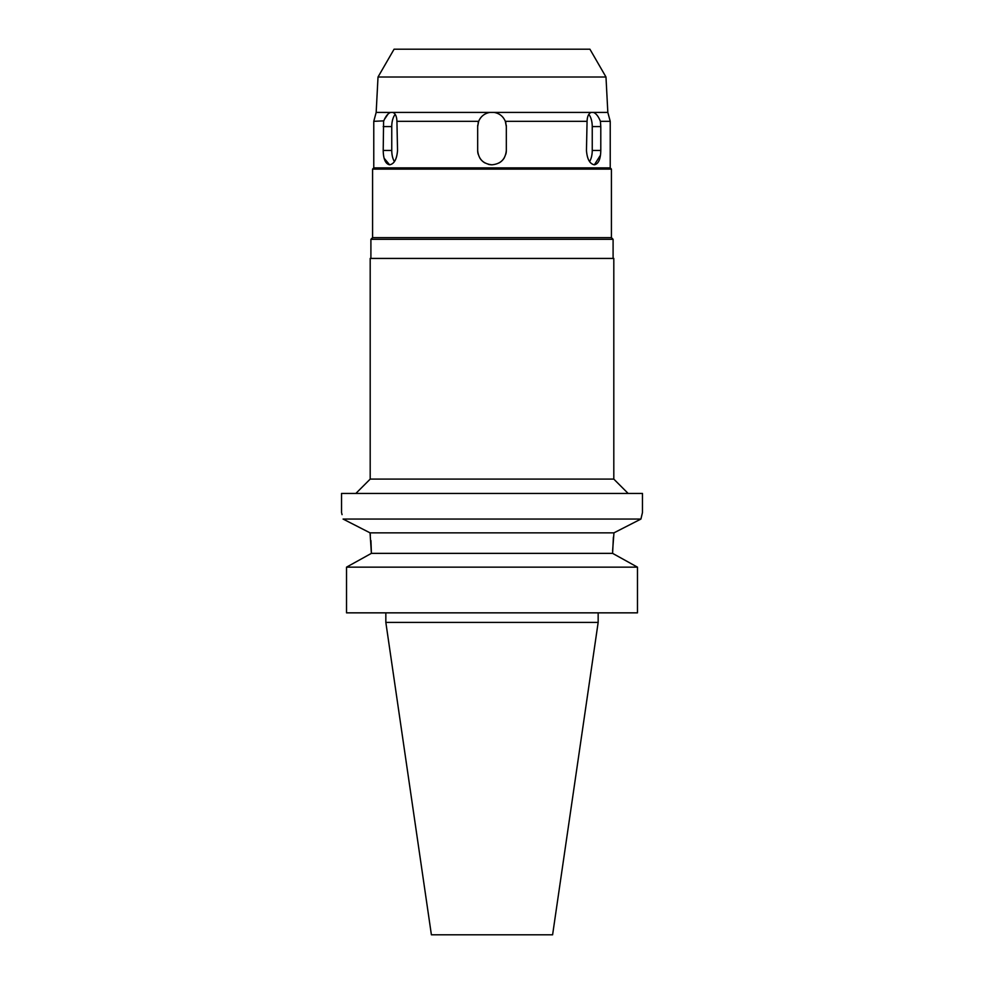 <?xml version="1.0" encoding="UTF-8"?>
<svg xmlns="http://www.w3.org/2000/svg" width="984" height="984" viewBox="0 0 984 984"><rect width="100%" height="100%" fill="white"/><g stroke="black" fill="none" stroke-linecap="round" stroke-linejoin="round"><path stroke-width="1.48" d="M598.161 622.405L385.839 622.405L431.398 934.8L552.602 934.8L598.161 622.405L598.161 612.847M370.956 540.622L371.398 553.365L346.528 567.153L346.528 612.847L637.472 612.847L637.472 567.153L612.601 553.365L613.389 537.202M346.528 612.847L346.528 567.153L349.726 565.382M368.028 555.222L371.398 553.365L612.601 553.365M612.601 550.991L613.954 532.848L640.928 519.06L613.954 532.848L370.046 532.848L370.378 535.247M615.972 555.222L634.274 565.382M371.398 553.365L370.046 532.848L343.072 519.06C341.054 510.388 341.054 510.388 343.072 519.06L640.928 519.06L641.863 514.964M637.472 567.153L346.528 567.153M351.202 523.205L361.312 528.371M341.731 513.316L342.063 514.644M341.534 512.541L341.534 493.439L642.466 493.439L642.466 512.541L640.928 519.06M355.864 493.439L370.193 479.097L613.807 479.097L628.136 493.439M613.807 479.097L613.807 258.423L370.193 258.423L370.193 479.097M613.093 258.423L613.093 239.309L370.906 239.309L370.906 258.423M370.906 239.309L372.579 237.636L611.421 237.636L613.093 239.309M611.421 237.636L611.421 169.1L372.579 169.1L372.579 237.636M372.579 169.1L373.772 167.895L610.228 167.895L611.421 169.1M605.984 77.01L378.016 77.01L394.08 49.2L589.92 49.2L605.984 77.01L607.829 112.41L489.884 112.41C484.546 113.394 480.807 116.37 478.667 121.327L396.933 121.327C396.737 116.346 395.347 113.369 392.764 112.41L390.648 112.41C387.905 113.394 385.556 116.37 383.6 121.327L383.207 150.466C383.379 159.162 385.507 163.934 389.615 164.795L384.129 158.227M383.785 120.86L373.772 121.327L373.772 167.895M478.667 121.327L477.671 126.579L477.671 150.466C478.507 159.162 483.292 163.934 492 164.795C500.696 163.959 505.469 159.174 506.329 150.466L506.329 126.579L505.333 121.327C503.168 116.346 499.429 113.369 494.116 112.41M389.615 164.795C394.215 163.959 396.847 159.187 397.536 150.466L396.933 121.327M394.424 161.61A14.329 7.171 90 0 1 391.755 150.466L391.755 126.579A14.329 7.171 90 0 1 395.187 114.365M378.016 77.01L376.171 112.41L390.562 112.434M384.449 119.359L388.127 113.935M600.486 155.165L594.385 164.795C598.481 163.959 600.621 159.187 600.793 150.466L600.781 151.265M588.813 114.365A14.329 7.171 -90 0 1 592.245 126.579L592.245 150.466L600.793 150.466L600.793 126.579L600.793 150.417M592.245 126.579L600.793 126.579L600.4 121.327L610.228 121.327L600.4 121.327C598.42 116.346 596.07 113.369 593.352 112.41M591.236 112.41C588.641 113.394 587.251 116.37 587.067 121.327L586.464 150.466C587.14 159.162 589.773 163.934 594.385 164.795M587.067 121.327L505.333 121.327M492 164.795A14.329 14.329 0 0 1 488.298 164.303M484.829 162.877A14.329 14.329 0 0 1 481.951 160.675M481.791 160.527A14.329 14.329 0 0 1 479.589 157.625M478.15 154.168A14.329 14.329 0 0 1 477.671 150.466L477.671 126.579A14.329 14.329 0 0 1 477.757 125.017M506.243 125.017A14.329 14.329 0 0 1 506.329 126.579L506.329 150.466A14.329 14.329 0 0 1 505.837 154.168M504.411 157.637A14.329 14.329 0 0 1 502.184 160.552M502.037 160.7A14.329 14.329 0 0 1 499.159 162.877M496.711 113.049A14.329 14.329 0 0 1 497.695 113.431M500.905 115.362A14.329 14.329 0 0 1 503.513 118.043M505.407 121.536A14.329 14.329 0 0 1 505.924 123.209M478.076 123.197A14.329 14.329 0 0 1 483.07 115.374M592.245 150.466A14.329 7.171 -90 0 1 589.576 161.61M392.764 112.41L489.884 112.41M383.207 150.466L391.755 150.466M391.755 126.579L383.207 126.579M385.839 622.405L385.839 612.847M376.171 112.41L373.772 121.327M610.228 167.895L610.228 121.327L607.829 112.41"/></g></svg>
